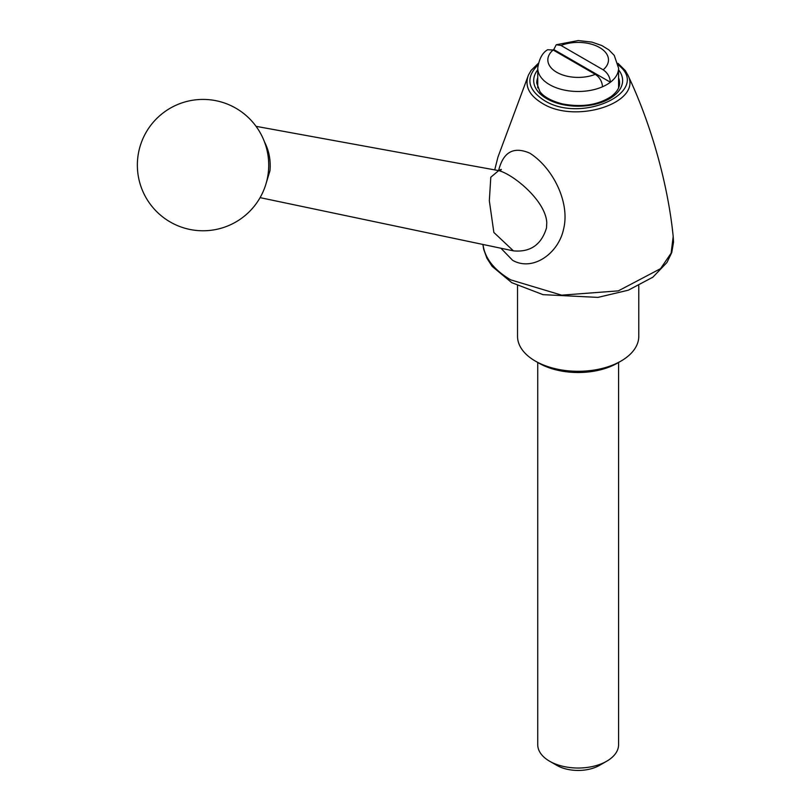 <?xml version="1.0" encoding="UTF-8"?>
<svg xmlns="http://www.w3.org/2000/svg" width="811" height="811" viewBox="0 0 811 811"><rect width="100%" height="100%" fill="white"/><g stroke="black" fill="none" stroke-linecap="round" stroke-linejoin="round"><path stroke-width="1.22" d="M517.53 285.736L517.53 336.301A60.632 35.005 0 0 0 535.29 361.047L538.859 363.115A55.574 32.085 0 0 0 617.455 363.115L621.033 361.047A60.632 35.005 0 0 0 638.784 336.301L638.784 285.736M618.58 362.466L618.58 744.701A40.418 23.337 180 0 1 606.74 761.194A40.418 23.337 180 0 1 549.574 761.194A40.418 23.337 180 0 1 537.734 744.701L537.734 362.466M599.593 765.32L606.74 761.194L599.593 765.32A30.311 17.497 180 0 1 556.721 765.32L549.574 761.194M537.734 87.872L537.734 68.154C539.092 58.919 542.387 52.776 547.618 49.745L553.153 50.008L595.304 74.338C599.674 77.319 602.086 81.465 602.532 86.767A40.418 23.337 0 0 0 610.399 82.235L553.781 49.542A40.418 23.337 0 0 0 552.97 49.907M618.58 87.872L618.58 68.154A40.418 23.337 0 0 1 610.399 82.235C609.953 76.944 607.54 72.797 603.161 69.807L561.019 45.467L556.234 44.757L553.781 49.542M264.498 141.935C269.029 150.653 270.864 160.223 269.982 170.645L265.511 185.384M546.776 222.69C545.722 200.875 513.535 174.416 498.714 170.604L490.797 177.203L489.337 200.783L493.858 232.453L513.424 250.863C530.313 252.414 541.342 244.78 546.502 227.952L546.776 222.69M535.29 361.047A60.632 35.005 0 0 0 621.033 361.047M498.623 170.543C503.215 152.002 513.596 146.193 529.755 153.137C553.092 167.958 570.295 202.791 563.554 229.199C558.617 253.042 533.101 271.969 512.623 260.321L500.914 248.237M483.001 244.466C484.765 258.162 494.011 269.962 510.737 279.876L561.658 295.163L618.337 290.865L660.549 268.654L671.133 253.144L673.191 236.498C668.264 186.753 652.064 126.04 627.876 75.099L627.876 75.099C642.657 102.673 575.344 124.722 541.941 103.119C528.944 95.12 524.443 85.773 528.437 75.099L531.114 70.425L538.322 63.339M537.987 65.002C525.467 77.552 527.464 89.311 543.968 100.27C581.832 124.62 652.318 91.085 618.327 65.002M537.734 68.154A40.418 23.337 0 0 0 560.158 89.048A40.418 23.337 0 0 0 602.532 86.767M553.153 50.008A30.311 17.497 0 0 0 556.721 72.28A30.311 17.497 0 0 0 595.304 74.338M603.161 69.807A30.311 17.497 0 0 0 599.593 47.535A30.311 17.497 0 0 0 561.019 45.467M537.734 77.755A41.432 23.914 0 0 0 536.73 83.006L539.873 91.511C541.251 93.539 546.32 99.682 562.236 103.869C581.801 107.569 598.183 105.075 611.382 96.377C616.968 92.008 619.695 87.558 619.584 83.006A41.432 23.914 0 0 0 618.58 77.755M537.734 69.837A44.463 25.668 0 0 0 578.162 106.2A44.463 25.668 0 0 0 618.58 69.837M260.088 197.641L513.424 250.863M256.063 126.334L498.349 170.553L501.299 169.387L500.255 170.969M149.913 126.475A65.681 65.681 0 0 0 196.15 230.415A65.681 65.681 0 0 0 263.048 138.397A65.681 65.681 0 0 0 149.913 126.475M494.72 169.874L497.954 157.06L528.437 75.099M617.992 63.339L625.291 70.557L627.876 75.099M673.191 236.498L673.535 242.104L671.761 252.515L666.956 262.5L652.875 277.18L628.353 290.176L597.95 297.394L543.025 294.657L511.761 282.674L492.186 266.413L486.945 258.314L483.66 249.261L482.91 244.446M618.58 68.154L614.262 55.401L608.818 49.836L601.823 45.548L591.989 42.131L578.243 40.55L556.234 44.757"/></g></svg>
